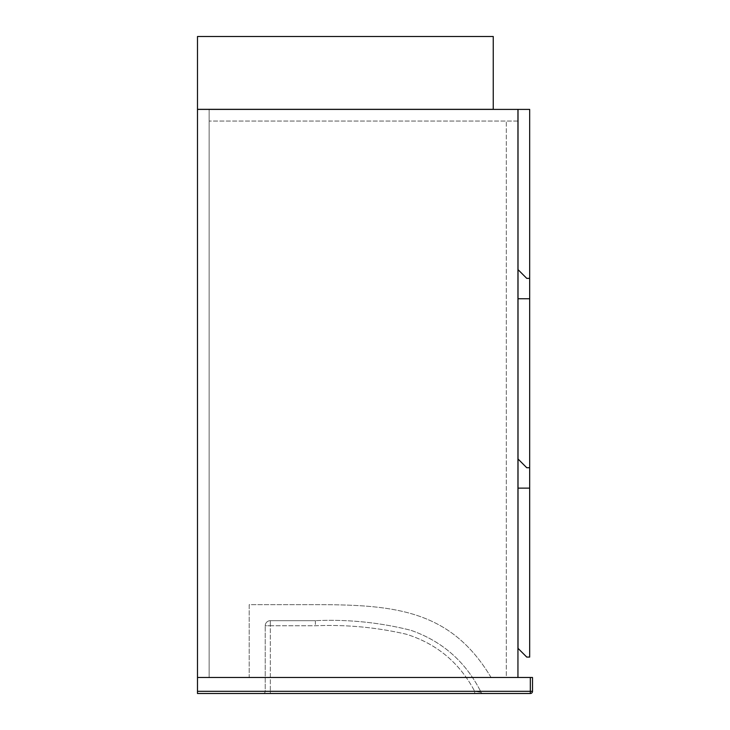<?xml version="1.0" encoding="UTF-8"?>
<svg xmlns="http://www.w3.org/2000/svg" width="730" height="730" viewBox="0 0 730 730"><rect width="100%" height="100%" fill="white"/><g stroke="black" fill="none" stroke-linecap="round" stroke-linejoin="round"><path stroke-width="0.55" stroke-dasharray="3.65 2.74" d="M517.944 677.476L197.492 677.476L517.944 677.476L197.492 677.476L517.944 677.476L517.944 121.052L517.944 677.476L506.292 677.476L506.292 121.052L506.292 677.476L517.944 677.476L517.944 109.4L197.492 109.4L517.944 109.4L197.492 109.4L517.944 109.4L517.944 677.476L517.944 109.4L209.145 109.4L209.145 677.476L209.145 109.4L197.492 109.4L197.492 677.476L197.492 109.4L197.492 677.476L197.492 109.4L197.492 677.476L530.327 677.476L530.327 691.319L197.492 691.319L197.492 693.5L530.327 693.5L530.327 691.319L532.508 691.319L532.508 677.476L530.327 677.476M517.944 121.052L209.145 121.052L517.944 121.052M529.67 278.367L529.67 657.082L529.67 488.124L529.67 657.082L526.759 657.082L518.017 648.349L518.017 109.4L518.017 269.625L518.017 109.4L529.67 109.4L518.017 109.4L529.67 109.4L529.67 278.367L526.759 278.367L518.017 269.625M518.017 298.762L518.017 458.988L518.017 298.762L529.67 298.762L529.67 467.729L526.759 467.729L518.017 458.988M518.017 488.124L518.017 648.349L526.759 657.082L518.017 648.349L518.017 488.124L529.67 488.124M529.67 657.082L526.759 657.082L529.67 657.082M493.252 36.5L493.252 109.327L197.492 109.327L197.492 36.5L493.252 36.5M529.67 467.729L529.67 298.762M263.037 693.5L483.023 693.5L263.037 693.5A2.181 2.181 0 0 0 265.227 691.319L265.227 625.765L265.227 691.319L270.319 691.319L270.319 625.765L315.369 625.765C346.111 624.506 376.388 627.316 406.19 634.188C436.649 643.659 459.48 662.703 474.683 691.319C459.617 662.84 436.823 643.814 406.3 634.224C376.461 627.316 346.157 624.497 315.369 625.765L270.319 625.765L270.319 691.319L474.683 691.319L481.106 692.359C466.014 662.119 442.635 641.442 410.954 630.318C379.737 622.434 347.882 619.213 315.369 620.673C347.745 619.222 379.536 622.416 410.725 630.255C442.38 641.205 465.831 661.9 481.106 692.359L474.683 691.319L474.683 693.5L474.683 691.319L265.227 691.319A2.181 2.181 0 0 1 263.037 693.5A2.181 2.181 0 0 0 265.227 691.319M491.062 677.476C450.738 609.842 394.519 604.65 315.369 604.65L249.204 604.65L249.204 677.476L491.062 677.476C450.738 609.842 394.519 604.65 315.369 604.65L249.204 604.65L249.204 677.476L491.062 677.476M197.492 677.476L197.492 691.319M270.319 620.673L315.369 620.673L270.319 620.673A5.101 5.101 0 0 0 265.227 625.765L270.319 625.765L265.227 625.765A5.101 5.101 0 0 1 270.319 620.673L270.319 625.765L270.319 620.673A5.101 5.101 0 0 0 265.227 625.765M481.106 692.359A2.181 2.181 0 0 0 483.023 693.5A2.181 2.181 0 0 1 481.106 692.359A2.181 2.181 0 0 0 483.023 693.5M315.369 620.673L315.369 625.765L315.369 620.673M270.319 693.5L270.319 691.319L270.319 693.5"/><path stroke-width="1.09" d="M517.944 677.476L517.944 109.4L197.492 109.4L197.492 691.319L530.327 691.319L530.327 677.476L197.492 677.476M518.017 298.762L529.67 298.762L529.67 109.4L518.017 109.4L518.017 648.349L526.759 657.082L529.67 657.082L529.67 488.124L518.017 488.124M529.67 298.762L529.67 488.124M493.252 109.327L493.252 36.5L197.492 36.5L197.492 109.327L493.252 109.327M518.017 269.625L526.759 278.367L529.67 278.367M518.017 458.988L526.759 467.729L529.67 467.729M530.327 677.476L532.508 677.476L532.508 691.319L530.327 691.319L530.327 693.5L197.492 693.5L197.492 691.319M530.327 693.5A2.181 2.181 0 0 0 532.508 691.319A2.181 2.181 0 0 1 530.327 693.5A2.181 2.181 0 0 0 532.508 691.319"/></g></svg>
